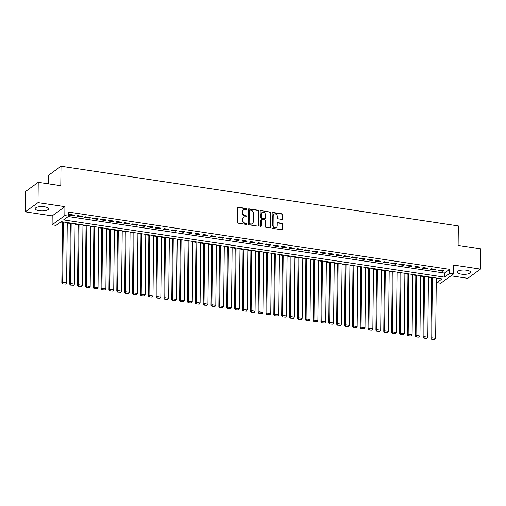 <?xml version="1.0" encoding="UTF-8"?>
<svg xmlns="http://www.w3.org/2000/svg" width="506" height="506" viewBox="0 0 506 506"><rect width="100%" height="100%" fill="white"/><g stroke="black" fill="none" stroke-linecap="round" stroke-linejoin="round"><path stroke-width="0.76" d="M246.947 209.111A0.588 0.512 54 0 0 246.416 208.472L238.225 207.239A0.841 0.734 54 0 0 237.447 207.922L237.295 222.26A0.841 0.734 54 0 0 238.06 223.171L246.251 224.405A0.588 0.512 54 0 0 246.264 223.291L245.201 223.127A2.694 2.34 54 0 1 242.76 220.211L242.772 219.016A2.694 2.34 54 0 1 243.658 217.207A2.694 2.34 54 0 1 245.265 216.834L246.327 216.998A0.588 0.512 54 0 0 246.34 215.879L245.277 215.72A2.694 2.34 54 0 1 242.842 212.798L242.855 211.609A2.694 2.34 54 0 1 243.734 209.8A2.694 2.34 54 0 1 245.347 209.427L246.403 209.585A0.588 0.512 54 0 0 246.947 209.111M246.555 209.585A0.588 0.512 54 0 0 246.074 208.719L237.883 207.492A0.841 0.734 54 0 0 237.573 207.511M246.397 224.405A0.588 0.512 54 0 0 245.916 223.538L244.86 223.38L245.201 223.127M246.473 216.998A0.588 0.512 54 0 0 245.992 216.132L244.936 215.973L245.277 215.72M466.602 270.229A6.686 2.15 -179.4 0 0 457.234 272.108A6.686 2.15 -179.4 0 0 461.238 274.125A6.686 2.15 -179.4 0 0 470.605 272.247A6.686 2.15 -179.4 0 0 466.602 270.229M44.547 206.815A6.686 2.15 -179.4 0 0 35.18 208.693A6.686 2.15 -179.4 0 0 39.183 210.711A6.686 2.15 -179.4 0 0 48.551 208.833A6.686 2.15 -179.4 0 0 44.547 206.815M281.987 219.44A0.841 0.734 54 0 0 282.765 218.763L282.803 214.74A0.841 0.734 54 0 0 282.044 213.823L272.949 212.457A0.841 0.734 54 0 0 272.171 213.14L272.019 227.479A0.841 0.734 54 0 0 272.785 228.389L281.88 229.756A0.841 0.734 54 0 0 282.658 229.079L282.709 224.215A0.841 0.734 54 0 0 281.943 223.304L278.053 222.722A0.841 0.734 54 0 0 277.275 223.399L277.25 225.809A2.252 1.954 54 0 1 273.126 225.189L273.221 215.752A2.252 1.954 54 0 1 277.345 216.372L277.332 217.947A0.841 0.734 54 0 0 278.091 218.858L281.987 219.44M449.575 273.392L453.502 273.98L440.783 283.215L436.855 282.62L442.01 278.882L61.182 221.66L56.027 225.404L52.099 224.809L64.819 215.581L68.746 216.17L63.585 219.914L444.42 277.136L449.575 273.392L449.619 269.337L68.784 212.115L68.746 216.17M38.228 182.324L38.02 202.615L25.3 211.843L25.515 191.553L38.228 182.324L60.802 185.715L61.011 166.24L458.328 225.935L458.126 245.416L480.7 248.807L480.485 269.097L453.591 265.055L453.502 273.98M25.3 211.843L52.194 215.885L64.913 206.657L38.02 202.615M64.913 206.657L64.819 215.581M258.838 211.135A0.841 0.734 54 0 0 258.073 210.224L248.977 208.858A0.841 0.734 54 0 0 248.199 209.535L248.048 223.873A0.841 0.734 54 0 0 248.813 224.79L257.908 226.157A0.841 0.734 54 0 0 258.686 225.474L258.838 211.135L258.49 211.388A0.841 0.734 54 0 0 257.731 210.471L248.636 209.105A0.841 0.734 54 0 0 248.326 209.123M260.963 210.66L270.059 212.027A0.841 0.734 54 0 1 270.824 212.937L270.672 227.276A0.841 0.734 54 0 1 269.894 227.959L265.998 227.371A0.841 0.734 54 0 1 265.239 226.46L265.296 220.641A0.841 0.734 54 0 0 264.537 219.73L261.956 219.345A0.841 0.734 54 0 0 261.172 220.021L261.109 226.081A0.588 0.512 54 0 1 260.033 225.916L260.185 211.337A0.841 0.734 54 0 1 260.963 210.66L270.059 212.027M450.991 275.808L467.772 278.325L480.485 269.097M74.54 215.164L69.828 214.455L68.968 215.075L73.68 215.784L74.54 215.164M82.389 216.34L77.677 215.632L76.823 216.258L81.529 216.966L82.389 216.34M90.245 217.523L85.533 216.815L84.673 217.435L89.385 218.143L90.245 217.523M98.094 218.7L93.382 217.991L92.522 218.617L97.234 219.326L98.094 218.7M105.95 219.882L101.238 219.174L100.378 219.794L105.09 220.502L105.95 219.882M113.799 221.059L109.087 220.35L108.227 220.977L112.939 221.685L113.799 221.059M121.655 222.242L116.943 221.533L116.083 222.153L120.795 222.861L121.655 222.242M129.504 223.418L124.792 222.71L123.932 223.336L128.644 224.044L129.504 223.418M137.354 224.601L132.648 223.892L131.788 224.519L136.5 225.221L137.354 224.601M145.209 225.777L140.497 225.069L139.637 225.695L144.349 226.403L145.209 225.777M153.059 226.96L148.347 226.252L147.493 226.878L152.198 227.58L153.059 226.96M160.914 228.136L156.202 227.434L155.342 228.054L160.054 228.763L160.914 228.136M168.764 229.319L164.052 228.611L163.198 229.237L167.903 229.945L168.764 229.319M176.619 230.496L171.907 229.794L171.047 230.413L175.759 231.122L176.619 230.496M184.469 231.678L179.756 230.97L178.896 231.596L183.608 232.305L184.469 231.678M192.324 232.861L187.612 232.153L186.752 232.773L191.464 233.481L192.324 232.861M200.174 234.038L195.461 233.329L194.601 233.955L199.313 234.664L200.174 234.038M208.029 235.22L203.317 234.512L202.457 235.132L207.169 235.84L208.029 235.22M215.879 236.397L211.166 235.688L210.306 236.315L215.018 237.023L215.879 236.397M223.728 237.58L219.022 236.871L218.162 237.491L222.874 238.2L223.728 237.58M231.584 238.756L226.871 238.048L226.011 238.674L230.723 239.382L231.584 238.756M239.433 239.939L234.721 239.23L233.867 239.85L238.573 240.559L239.433 239.939M247.289 241.115L242.576 240.407L241.716 241.033L246.428 241.741L247.289 241.115M255.138 242.298L250.426 241.59L249.566 242.216L254.278 242.918L255.138 242.298M262.993 243.475L258.281 242.766L257.421 243.392L262.133 244.101L262.993 243.475M270.843 244.657L266.131 243.949L265.27 244.575L269.983 245.283L270.843 244.657M278.698 245.834L273.986 245.132L273.126 245.752L277.838 246.46L278.698 245.834M286.548 247.017L281.836 246.308L280.975 246.934L285.688 247.643L286.548 247.017M294.397 248.199L289.691 247.491L288.831 248.111L293.543 248.819L294.397 248.199M302.253 249.376L297.541 248.667L296.68 249.294L301.393 250.002L302.253 249.376M310.102 250.559L305.39 249.85L304.536 250.47L309.248 251.178L310.102 250.559M317.958 251.735L313.246 251.027L312.385 251.653L317.098 252.361L317.958 251.735M325.807 252.918L321.095 252.209L320.241 252.829L324.947 253.538L325.807 252.918M333.663 254.094L328.951 253.386L328.09 254.012L332.803 254.72L333.663 254.094M341.512 255.277L336.8 254.569L335.94 255.188L340.652 255.897L341.512 255.277M349.368 256.453L344.656 255.745L343.795 256.371L348.507 257.08L349.368 256.453M357.217 257.636L352.505 256.928L351.645 257.548L356.357 258.256L357.217 257.636M365.073 258.813L360.361 258.104L359.5 258.73L364.212 259.439L365.073 258.813M372.922 259.995L368.21 259.287L367.35 259.913L372.062 260.615L372.922 259.995M380.771 261.172L376.066 260.464L375.205 261.09L379.917 261.798L380.771 261.172M388.627 262.355L383.915 261.646L383.055 262.272L387.767 262.981L388.627 262.355M396.476 263.531L391.764 262.829L390.91 263.449L395.616 264.157L396.476 263.531M404.332 264.714L399.62 264.005L398.76 264.632L403.472 265.34L404.332 264.714M412.181 265.897L407.469 265.188L406.609 265.808L411.321 266.517L412.181 265.897M420.037 267.073L415.325 266.365L414.465 266.991L419.177 267.699L420.037 267.073M427.886 268.256L423.174 267.547L422.314 268.167L427.026 268.876L427.886 268.256M435.742 269.432L431.03 268.724L430.17 269.35L434.882 270.059L435.742 269.432M68.228 216.549L444.464 273.076L449.619 269.337M438.019 270.527L442.731 271.235L443.591 270.615L438.879 269.907L438.019 270.527M60.663 222.033L62.466 222.305M67.241 223.019L70.315 223.488M75.097 224.202L78.171 224.664M82.946 225.385L86.02 225.847M90.795 226.561L93.876 227.023M98.651 227.744L101.725 228.206M106.5 228.921L109.574 229.382M114.356 230.103L117.43 230.565M122.205 231.28L125.279 231.742M130.061 232.463L133.135 232.924M137.91 233.639L140.984 234.101M145.766 234.822L148.84 235.284M153.615 235.998L156.689 236.46M161.465 237.181L164.545 237.643M169.32 238.358L172.394 238.819M177.17 239.54L180.244 240.002M185.025 240.717L188.099 241.185M192.875 241.9L195.948 242.361M200.73 243.082L203.804 243.544M208.58 244.259L211.653 244.721M216.435 245.442L219.509 245.903M224.285 246.618L227.358 247.08M232.14 247.801L235.214 248.263M239.989 248.977L243.063 249.439M247.839 250.16L250.919 250.622M255.694 251.337L258.768 251.798M263.544 252.519L266.618 252.981M271.399 253.696L274.473 254.157M279.249 254.879L282.323 255.34M287.104 256.055L290.178 256.517M294.954 257.238L298.028 257.699M302.809 258.414L305.883 258.882M310.659 259.597L313.733 260.059M318.508 260.78L321.588 261.241M326.364 261.956L329.438 262.418M334.213 263.139L337.287 263.601M342.069 264.315L345.143 264.777M349.918 265.498L352.992 265.96M357.774 266.675L360.848 267.136M365.623 267.857L368.697 268.319M373.479 269.034L376.553 269.496M381.328 270.217L384.402 270.678M389.184 271.393L392.258 271.855M397.033 272.576L400.107 273.038M404.882 273.752L407.962 274.214M412.738 274.935L415.812 275.397M420.587 276.112L423.661 276.58M428.443 277.294L431.517 277.756M436.292 278.477L437.418 278.192M61.011 166.24L48.291 175.468L48.203 183.823M436.899 278.566L436.855 282.62M52.194 215.885L52.099 224.809M444.464 273.076L444.42 277.136M73.68 215.784L73.686 215.031M81.529 216.966L81.542 216.214M89.385 218.143L89.391 217.39M97.234 219.326L97.247 218.573M105.09 220.502L105.096 219.749M112.939 221.685L112.946 220.932M120.795 222.861L120.801 222.115M128.644 224.044L128.65 223.291M136.5 225.221L136.506 224.474M144.349 226.403L144.355 225.651M152.198 227.58L152.211 226.833M160.054 228.763L160.06 228.01M167.903 229.945L167.916 229.193M175.759 231.122L175.765 230.369M183.608 232.305L183.621 231.552M191.464 233.481L191.47 232.728M199.313 234.664L199.32 233.911M207.169 235.84L207.175 235.088M215.018 237.023L215.025 236.27M222.874 238.2L222.88 237.447M230.723 239.382L230.73 238.63M238.573 240.559L238.585 239.812M246.428 241.741L246.435 240.989M254.278 242.918L254.29 242.172M262.133 244.101L262.14 243.348M269.983 245.283L269.989 244.531M277.838 246.46L277.845 245.707M285.688 247.643L285.694 246.89M293.543 248.819L293.55 248.066M301.393 250.002L301.399 249.249M309.248 251.178L309.255 250.426M317.098 252.361L317.104 251.608M324.947 253.538L324.96 252.785M332.803 254.72L332.809 253.968M340.652 255.897L340.664 255.144M348.507 257.08L348.514 256.327M356.357 258.256L356.363 257.51M364.212 259.439L364.219 258.686M372.062 260.615L372.068 259.869M379.917 261.798L379.924 261.045M387.767 262.981L387.773 262.228M395.616 264.157L395.629 263.405M403.472 265.34L403.478 264.587M411.321 266.517L411.334 265.764M419.177 267.699L419.183 266.947M427.026 268.876L427.039 268.123M434.882 270.059L434.888 269.306M442.731 271.235L442.737 270.482M243.734 209.8L243.392 210.047A2.694 2.34 54 0 0 242.507 211.856L242.855 211.609M244.936 215.973A2.694 2.34 54 0 1 242.494 213.051L242.507 211.856M243.658 217.207L243.316 217.453A2.694 2.34 54 0 0 242.431 219.262L242.772 219.016M244.86 223.38A2.694 2.34 54 0 1 242.418 220.458L242.431 219.262M258.218 226.138A0.841 0.734 54 0 0 258.345 225.727L258.49 211.388M249.812 210.098A0.588 0.512 54 0 0 249.268 210.578L249.135 223.165A0.588 0.512 54 0 0 249.673 223.804L250.786 223.968A2.694 2.34 54 0 0 252.399 223.601A2.694 2.34 54 0 0 253.285 221.792L253.373 213.184A2.694 2.34 54 0 0 250.932 210.268L249.812 210.098M249.464 210.18L249.116 210.433A0.588 0.512 54 0 0 248.927 210.825L249.268 210.578M252.399 223.601L252.051 223.848A2.694 2.34 54 0 1 250.445 224.221L249.325 224.05A0.588 0.512 54 0 1 248.794 223.412L248.927 210.825M270.204 227.934A0.841 0.734 54 0 0 270.324 227.523L270.476 213.184A0.841 0.734 54 0 0 269.717 212.273M261.45 219.459L261.109 219.712A0.841 0.734 54 0 0 260.83 220.274L260.767 226.327L261.109 226.081M265.359 214.607A2.252 1.954 54 0 0 261.235 213.987L261.204 217.314A0.841 0.734 54 0 0 261.963 218.225L264.549 218.617A0.841 0.734 54 0 0 265.327 217.934L265.359 214.607M261.975 212.476L261.634 212.729A2.252 1.954 54 0 0 260.894 214.24L261.235 213.987M265.049 218.503L264.708 218.75A0.841 0.734 54 0 1 264.202 218.864L261.621 218.478A0.841 0.734 54 0 1 260.862 217.567L260.894 214.24M273.961 214.24L273.62 214.487A2.252 1.954 54 0 0 272.879 215.999L273.221 215.752M276.51 227.32L276.162 227.573A2.252 1.954 54 0 1 272.778 225.442L272.879 215.999M282.184 229.737A0.841 0.734 54 0 0 282.31 229.326L282.361 224.468A0.841 0.734 54 0 0 281.602 223.557L277.705 222.969A0.841 0.734 54 0 0 277.402 222.988M282.297 219.421A0.841 0.734 54 0 0 282.418 219.009L282.462 214.987A0.841 0.734 54 0 0 281.703 214.076L272.607 212.71A0.841 0.734 54 0 0 272.298 212.729M62.466 221.856L61.827 282.943L62.687 282.316L63.32 221.982M67.247 222.57L66.615 282.905L65.755 284.062L62.662 283.898L65.755 284.062M63.01 283.645L62.687 282.316L66.615 282.905M62.662 283.898L61.827 282.943M70.321 223.032L69.683 284.119L70.543 283.499L71.175 223.159M75.097 223.753L74.464 284.087L73.61 285.239L70.517 285.074L73.61 285.239M70.859 284.827L70.543 283.499L74.464 284.087M70.517 285.074L69.683 284.119M78.171 224.215L77.532 285.302L78.392 284.676L79.025 224.341M82.952 224.93L82.32 285.264L81.46 286.421L78.367 286.257L81.46 286.421M78.715 286.004L78.392 284.676L82.32 285.264M78.367 286.257L77.532 285.302M86.026 225.391L85.387 286.478L86.248 285.858L86.874 225.518M90.802 226.112L90.169 286.447L89.315 287.598L86.222 287.433L89.315 287.598M86.564 287.187L86.248 285.858L90.169 286.447M86.222 287.433L85.387 286.478M93.876 226.574L93.237 287.661L94.097 287.035L94.73 226.701M98.657 227.289L98.025 287.623L97.165 288.781L94.072 288.616L97.165 288.781M94.42 288.363L94.097 287.035L98.025 287.623M94.072 288.616L93.237 287.661M101.731 227.751L101.092 288.837L101.946 288.218L102.579 227.877M106.507 228.472L105.874 288.806L105.02 289.957L101.927 289.793L105.02 289.957M102.269 289.546L101.946 288.218L105.874 288.806M101.927 289.793L101.092 288.837M109.581 228.933L108.942 290.02L109.802 289.394L110.434 229.06M114.362 229.648L113.73 289.982L112.87 291.14L109.777 290.975L112.87 291.14M110.125 290.729L109.802 289.394L113.73 289.982M109.777 290.975L108.942 290.02M117.436 230.11L116.791 291.197L117.651 290.577L118.284 230.243M122.212 230.831L121.579 291.165L120.719 292.316L117.632 292.158L120.719 292.316M117.974 291.905L117.651 290.577L121.579 291.165M117.632 292.158L116.791 291.197M125.286 231.293L124.647 292.379L125.507 291.753L126.139 231.419M130.061 232.007L129.435 292.348L128.575 293.499L125.482 293.335L128.575 293.499M125.823 293.088L125.507 291.753L129.435 292.348M125.482 293.335L124.647 292.379M133.141 232.469L132.496 293.556L133.356 292.936L133.989 232.602M137.917 233.19L137.284 293.524L136.424 294.675L133.337 294.517L136.424 294.675M133.679 294.264L133.356 292.936L137.284 293.524M133.337 294.517L132.496 293.556M140.991 233.652L140.352 294.739L141.212 294.112L141.844 233.778M145.766 234.367L145.133 294.707L144.28 295.858L141.187 295.694L144.28 295.858M141.528 295.447L141.212 294.112L145.133 294.707M141.187 295.694L140.352 294.739M148.84 234.828L148.201 295.915L149.061 295.295L149.694 234.961M153.622 235.549L152.989 295.883L152.129 297.035L149.036 296.877L152.129 297.035M149.384 296.624L149.061 295.295L152.989 295.883M149.036 296.877L148.201 295.915M156.696 236.011L156.057 297.098L156.917 296.472L157.543 236.138M161.471 236.726L160.838 297.066L159.985 298.217L156.892 298.053L159.985 298.217M157.233 297.806L156.917 296.472L160.838 297.066M156.892 298.053L156.057 297.098M164.545 237.194L163.906 298.281L164.766 297.654L165.399 237.32M169.327 237.909L168.694 298.243L167.834 299.4L164.741 299.236L167.834 299.4M165.089 298.983L164.766 297.654L168.694 298.243M164.741 299.236L163.906 298.281M172.401 238.37L171.762 299.457L172.616 298.831L173.248 238.497M177.176 239.091L176.543 299.425L175.69 300.577L172.597 300.412L175.69 300.577M172.938 300.166L172.616 298.831L176.543 299.425M172.597 300.412L171.762 299.457M180.25 239.553L179.611 300.64L180.471 300.014L181.104 239.68M185.032 240.268L184.399 300.602L183.539 301.759L180.446 301.595L183.539 301.759M180.794 301.342L180.471 300.014L184.399 300.602M180.446 301.595L179.611 300.64M188.105 240.73L187.467 301.816L188.321 301.196L188.953 240.856M192.881 241.451L192.248 301.785L191.394 302.936L188.302 302.771L191.394 302.936M188.643 302.525L188.321 301.196L192.248 301.785M188.302 302.771L187.467 301.816M195.955 241.912L195.316 302.999L196.176 302.373L196.809 242.039M200.73 242.627L200.104 302.961L199.244 304.119L196.151 303.954L199.244 304.119M196.492 303.701L196.176 302.373L200.104 302.961M196.151 303.954L195.316 302.999M203.81 243.089L203.165 304.176L204.026 303.556L204.658 243.215M208.586 243.81L207.953 304.144L207.093 305.295L204.007 305.131L207.093 305.295M204.348 304.884L204.026 303.556L207.953 304.144M204.007 305.131L203.165 304.176M211.66 244.271L211.021 305.358L211.881 304.732L212.514 244.398M216.435 244.986L215.803 305.32L214.949 306.478L211.856 306.313L214.949 306.478M212.197 306.06L211.881 304.732L215.803 305.32M211.856 306.313L211.021 305.358M219.509 245.448L218.87 306.535L219.73 305.915L220.363 245.574M224.291 246.169L223.658 306.503L222.798 307.654L219.705 307.49L222.798 307.654M220.053 307.243L219.73 305.915L223.658 306.503M219.705 307.49L218.87 306.535M227.365 246.631L226.726 307.718L227.586 307.091L228.219 246.757M232.14 247.345L231.508 307.68L230.654 308.837L227.561 308.673L230.654 308.837M227.902 308.426L227.586 307.091L231.508 307.68M227.561 308.673L226.726 307.718M235.214 247.807L234.575 308.894L235.435 308.274L236.068 247.94M239.996 248.528L239.363 308.862L238.503 310.014L235.41 309.855L238.503 310.014M235.758 309.602L235.435 308.274L239.363 308.862M235.41 309.855L234.575 308.894M243.07 248.99L242.431 310.077L243.291 309.451L243.917 249.116M247.845 249.705L247.213 310.045L246.359 311.196L243.266 311.032L246.359 311.196M243.607 310.785L243.291 309.451L247.213 310.045M243.266 311.032L242.431 310.077M250.919 250.166L250.28 311.253L251.14 310.633L251.773 250.299M255.701 250.887L255.068 311.222L254.208 312.373L251.115 312.215L254.208 312.373M251.463 311.962L251.14 310.633L255.068 311.222M251.115 312.215L250.28 311.253M258.775 251.349L258.136 312.436L258.99 311.81L259.622 251.476M263.55 252.064L262.918 312.404L262.064 313.556L258.971 313.391L262.064 313.556M259.312 313.144L258.99 311.81L262.918 312.404M258.971 313.391L258.136 312.436M266.624 252.526L265.985 313.612L266.845 312.993L267.478 252.658M271.406 253.247L270.773 313.581L269.913 314.738L266.82 314.574L269.913 314.738M267.168 314.321L266.845 312.993L270.773 313.581M266.82 314.574L265.985 313.612M274.48 253.708L273.835 314.795L274.695 314.169L275.327 253.835M279.255 254.423L278.623 314.764L277.762 315.915L274.676 315.75L277.762 315.915M275.017 315.504L274.695 314.169L278.623 314.764M274.676 315.75L273.835 314.795M282.329 254.891L281.69 315.978L282.55 315.352L283.183 255.018M287.104 255.606L286.478 315.94L285.618 317.098L282.525 316.933L285.618 317.098M282.867 316.68L282.55 315.352L286.478 315.94M282.525 316.933L281.69 315.978M290.185 256.068L289.54 317.154L290.4 316.528L291.032 256.194M294.96 256.789L294.328 317.123L293.467 318.274L290.381 318.11L293.467 318.274M290.722 317.863L290.4 316.528L294.328 317.123M290.381 318.11L289.54 317.154M298.034 257.25L297.395 318.337L298.255 317.711L298.888 257.377M302.809 257.965L302.177 318.299L301.323 319.457L298.23 319.292L301.323 319.457M298.572 319.039L298.255 317.711L302.177 318.299M298.23 319.292L297.395 318.337M305.883 258.427L305.245 319.514L306.105 318.894L306.737 258.553M310.665 259.148L310.033 319.482L309.172 320.633L306.079 320.469L309.172 320.633M306.427 320.222L306.105 318.894L310.033 319.482M306.079 320.469L305.245 319.514M313.739 259.61L313.1 320.696L313.96 320.07L314.587 259.736M318.514 260.324L317.882 320.659L317.028 321.816L313.935 321.652L317.028 321.816M314.277 321.399L313.96 320.07L317.882 320.659M313.935 321.652L313.1 320.696M321.588 260.786L320.949 321.873L321.81 321.253L322.442 260.913M326.37 261.507L325.737 321.841L324.877 322.992L321.784 322.828L324.877 322.992M322.132 322.581L321.81 321.253L325.737 321.841M321.784 322.828L320.949 321.873M329.444 261.969L328.805 323.056L329.665 322.43L330.291 262.095M334.219 262.684L333.587 323.018L332.733 324.175L329.64 324.011L332.733 324.175M329.982 323.758L329.665 322.43L333.587 323.018M329.64 324.011L328.805 323.056M337.293 263.145L336.654 324.232L337.515 323.612L338.147 263.272M342.075 263.866L341.442 324.201L340.582 325.352L337.489 325.187L340.582 325.352M337.837 324.941L337.515 323.612L341.442 324.201M337.489 325.187L336.654 324.232M345.149 264.328L344.51 325.415L345.364 324.789L345.996 264.455M349.924 265.043L349.292 325.377L348.438 326.534L345.345 326.37L348.438 326.534M345.687 326.123L345.364 324.789L349.292 325.377M345.345 326.37L344.51 325.415M352.998 265.505L352.359 326.591L353.22 325.972L353.852 265.637M357.774 266.226L357.147 326.56L356.287 327.711L353.194 327.553L356.287 327.711M353.536 327.3L353.22 325.972L357.147 326.56M353.194 327.553L352.359 326.591M360.854 266.687L360.209 327.774L361.069 327.148L361.701 266.814M365.629 267.402L364.997 327.743L364.137 328.894L361.05 328.729L364.137 328.894M361.392 328.483L361.069 327.148L364.997 327.743M361.05 328.729L360.209 327.774M368.703 267.864L368.064 328.951L368.925 328.331L369.557 267.997M373.479 268.585L372.846 328.919L371.992 330.07L368.899 329.912L371.992 330.07M369.241 329.659L368.925 328.331L372.846 328.919M368.899 329.912L368.064 328.951M376.553 269.047L375.914 330.133L376.774 329.507L377.406 269.173M381.334 269.761L380.702 330.102L379.842 331.253L376.749 331.088L379.842 331.253M377.096 330.842L376.774 329.507L380.702 330.102M376.749 331.088L375.914 330.133M384.408 270.223L383.769 331.31L384.63 330.69L385.262 270.356M389.184 270.944L388.551 331.278L387.697 332.436L384.604 332.271L387.697 332.436M384.946 332.018L384.63 330.69L388.551 331.278M384.604 332.271L383.769 331.31M392.258 271.406L391.619 332.493L392.479 331.866L393.111 271.532M397.039 272.12L396.407 332.461L395.547 333.612L392.454 333.448L395.547 333.612M392.801 333.201L392.479 331.866L396.407 332.461M392.454 333.448L391.619 332.493M400.113 272.589L399.474 333.675L400.335 333.049L400.961 272.715M404.889 273.303L404.256 333.637L403.402 334.795L400.309 334.63L403.402 334.795M400.651 334.377L400.335 333.049L404.256 333.637M400.309 334.63L399.474 333.675M407.962 273.765L407.324 334.852L408.184 334.226L408.816 273.891M412.744 274.486L412.112 334.82L411.252 335.971L408.159 335.807L411.252 335.971M408.506 335.56L408.184 334.226L412.112 334.82M408.159 335.807L407.324 334.852M415.818 274.948L415.179 336.035L416.033 335.408L416.666 275.074M420.594 275.662L419.961 335.997L419.107 337.154L416.014 336.99L419.107 337.154M416.356 336.737L416.033 335.408L419.961 335.997M416.014 336.99L415.179 336.035M423.667 276.124L423.029 337.211L423.889 336.591L424.521 276.251M428.449 276.845L427.817 337.179L426.956 338.331L423.864 338.166L426.956 338.331M424.211 337.919L423.889 336.591L427.817 337.179M423.864 338.166L423.029 337.211M431.523 277.307L430.878 338.394L431.738 337.768L432.371 277.433M436.298 278.022L435.666 338.356L434.806 339.513L431.719 339.349L434.806 339.513M432.061 339.096L431.738 337.768L435.666 338.356M431.719 339.349L430.878 338.394M246.074 208.719L246.416 208.472M245.916 223.538L246.264 223.291M245.992 216.132L246.34 215.879M242.494 213.051L242.842 212.798M242.418 220.458L242.76 220.211M237.883 207.492L238.225 207.239M258.345 225.727L258.686 225.474M248.636 209.105L248.977 208.858M257.731 210.471L258.073 210.224M248.794 223.412L249.135 223.165M249.325 224.05L249.673 223.804M250.445 224.221L250.786 223.968M270.476 213.184L270.824 212.937M270.324 227.523L270.672 227.276M260.83 220.274L261.172 220.021M260.862 217.567L261.204 217.314M261.621 218.478L261.963 218.225M264.202 218.864L264.549 218.617M272.778 225.442L273.126 225.189M277.705 222.969L278.053 222.722M281.602 223.557L281.943 223.304M282.361 224.468L282.709 224.215M282.31 229.326L282.658 229.079M272.607 212.71L272.949 212.457M281.703 214.076L282.044 213.823M282.462 214.987L282.803 214.74M282.418 219.009L282.765 218.763"/></g></svg>
